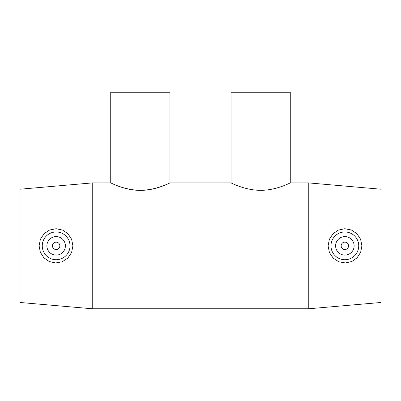 <?xml version="1.0" encoding="UTF-8"?>
<svg xmlns="http://www.w3.org/2000/svg" width="401" height="401" viewBox="0 0 401 401"><rect width="100%" height="100%" fill="white"/><g stroke="black" fill="none" stroke-linecap="round" stroke-linejoin="round"><path stroke-width="0.6" d="M110.736 92.23L169.964 92.23L169.964 182.916L231.036 182.916L231.036 92.23L290.264 92.23L290.264 182.916L308.77 182.916L308.77 308.77L92.23 308.77L92.23 182.916L110.736 182.916L110.736 92.23M140.35 190.269C156.35 190.31 170.199 182.61 169.964 182.916C170.194 182.661 156.355 190.415 140.35 190.375C124.345 190.415 110.506 182.661 110.736 182.916C110.501 182.61 124.35 190.31 140.35 190.269M260.65 190.32C276.65 190.36 290.499 182.635 290.264 182.916C290.499 182.635 276.65 190.36 260.65 190.32C244.65 190.36 230.801 182.635 231.036 182.916C230.801 182.635 244.65 190.36 260.65 190.32M341.161 245.843A3.699 3.699 0 0 1 346.71 242.64A3.699 3.699 0 0 1 346.71 249.051A3.699 3.699 0 0 1 341.161 245.843M335.607 245.843A9.253 9.253 0 0 1 349.487 237.828A9.253 9.253 0 0 1 349.487 253.858A9.253 9.253 0 0 1 335.607 245.843M59.839 245.843A3.699 3.699 0 0 1 54.29 249.051A3.699 3.699 0 0 1 54.29 242.64A3.699 3.699 0 0 1 59.839 245.843M65.393 245.843A9.253 9.253 0 0 1 51.513 253.858A9.253 9.253 0 0 1 51.513 237.828A9.253 9.253 0 0 1 65.393 245.843M42.26 245.843A13.88 13.88 0 0 1 56.29 231.963A13.88 13.88 0 0 1 70.02 246.144A13.88 13.88 0 0 1 55.694 259.718A13.88 13.88 0 0 1 42.26 245.843M345.306 259.718A13.88 13.88 0 0 0 358.74 245.843A13.88 13.88 0 0 0 344.71 231.963A13.88 13.88 0 0 0 330.98 246.144A13.88 13.88 0 0 0 345.306 259.718M345.411 262.966L338.775 261.768L333.171 258.089L329.416 252.515L328.078 245.843L329.361 239.307L332.98 233.793L338.369 230.089L344.85 228.715L351.376 229.984L356.93 233.718L360.604 239.277L361.897 245.843L360.659 252.274L357.126 257.773L351.787 261.527L345.411 262.966M55.589 262.966L49.213 261.527L43.874 257.773L40.341 252.274L39.103 245.843L40.396 239.277L44.07 233.718L49.624 229.984L56.15 228.715L62.631 230.089L68.02 233.793L71.639 239.307L72.922 245.843L71.584 252.515L67.829 258.089L62.225 261.768L55.589 262.966M308.77 182.916L380.95 189.212L380.95 302.479L308.77 308.77M92.23 182.916L20.05 189.212L20.05 302.479L92.23 308.77"/></g></svg>
